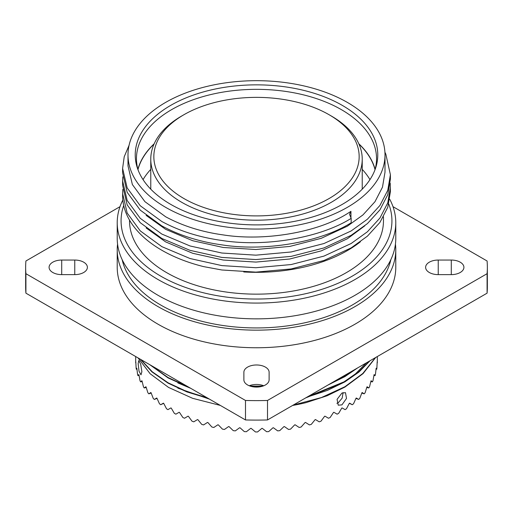 <?xml version="1.0" encoding="UTF-8"?>
<svg xmlns="http://www.w3.org/2000/svg" width="513" height="513" viewBox="0 0 513 513"><rect width="100%" height="100%" fill="white"/><g stroke="black" fill="none" stroke-linecap="round" stroke-linejoin="round"><path stroke-width="0.77" d="M177.864 388.149L209.49 399.159M305.581 397.96L342.088 383.192L355.528 373.83L366.301 362.903M177.864 382.91L190.778 388.354M327.769 385.154L342.088 377.959L353.188 370.476M292.583 405.462A125.044 72.192 0 0 0 306.184 402.59L327.108 395.76L344.922 387.084L363.063 373.618L375.676 357.49M293.263 405.071L321.446 397.549L344.922 386.712L362.813 373.483L375.381 357.664M140.408 359.273L151.97 371.906L168.078 383.153L186.956 391.938L208.066 398.338M306.992 397.145L327.461 390.387L344.922 381.845L358.888 372.105L370.053 360.735M140.851 359.53L152.303 371.822L168.078 382.788L186.456 391.374L206.976 397.71M308.172 396.466L344.922 381.48L358.523 372.034L369.507 361.049M149.732 364.653L168.078 377.921L189.598 387.674M328.538 384.705L344.922 376.613L357.58 367.936M150.816 365.282L168.078 377.549L187.867 386.674M330.962 383.307L344.922 376.241L355.798 368.969M138.035 357.901L150.168 373.765L168.553 387.43L192.593 398.306L220.34 405.424M341.927 404.872L346.519 398.421L345.467 392.657L341.927 393.061L337.073 399.358L338.234 405.187L341.927 404.872M135.689 356.548L135.689 362.21A120.811 69.749 0 0 0 135.695 362.813L135.804 361.78A120.811 69.749 0 0 0 135.83 362.05L136.112 368.052A120.811 69.749 0 0 0 136.304 369.245L136.817 368.199A120.811 69.749 0 0 0 136.881 368.462L137.561 374.439A120.811 69.749 0 0 0 137.939 375.619L138.843 374.535A120.811 69.749 0 0 0 138.952 374.791L140.017 380.723A120.811 69.749 0 0 0 140.588 381.877L141.877 380.736A120.811 69.749 0 0 0 142.024 380.986L143.473 386.847A120.811 69.749 0 0 0 144.224 387.969L145.891 386.744A120.811 69.749 0 0 0 146.077 386.988L147.891 392.766A120.811 69.749 0 0 0 148.821 393.843L150.841 392.516A120.811 69.749 0 0 0 151.072 392.753L153.24 398.421A120.811 69.749 0 0 0 154.336 399.441L156.702 398.005A120.811 69.749 0 0 0 156.959 398.223L159.466 403.763A120.811 69.749 0 0 0 160.723 404.725L163.41 403.154A120.811 69.749 0 0 0 163.705 403.359L166.52 408.758A120.811 69.749 0 0 0 167.924 409.643L170.912 407.918A120.811 69.749 0 0 0 171.073 408.015A120.811 69.749 0 0 0 171.239 408.111L174.343 413.35A120.811 69.749 0 0 0 175.882 414.164L179.14 412.272A120.811 69.749 0 0 0 179.499 412.439L182.865 417.511A120.811 69.749 0 0 0 184.526 418.236L188.034 416.165A120.811 69.749 0 0 0 188.418 416.312L192.016 421.199A120.811 69.749 0 0 0 193.786 421.827L197.511 419.563A120.811 69.749 0 0 0 197.915 419.692L201.718 424.379A120.811 69.749 0 0 0 203.584 424.918L207.489 422.449A120.811 69.749 0 0 0 207.912 422.558L211.888 427.034A120.811 69.749 0 0 0 213.831 427.47L217.89 424.783A120.811 69.749 0 0 0 218.326 424.873L222.437 429.131A120.811 69.749 0 0 0 224.438 429.464L228.618 426.56A120.811 69.749 0 0 0 229.067 426.624L233.28 430.663A120.811 69.749 0 0 0 235.326 430.882L239.577 427.759A120.811 69.749 0 0 0 240.039 427.791L244.316 431.606A120.811 69.749 0 0 0 246.387 431.715L250.69 428.361A120.811 69.749 0 0 0 251.152 428.374L255.461 431.959A120.811 69.749 0 0 0 257.539 431.959L261.848 428.374A120.811 69.749 0 0 0 262.31 428.361L266.613 431.715A120.811 69.749 0 0 0 268.684 431.606L272.961 427.791A120.811 69.749 0 0 0 273.423 427.759L277.674 430.882A120.811 69.749 0 0 0 279.72 430.663L283.933 426.624A120.811 69.749 0 0 0 284.382 426.56L288.562 429.464A120.811 69.749 0 0 0 290.563 429.131L294.674 424.873A120.811 69.749 0 0 0 295.11 424.783L299.169 427.47A120.811 69.749 0 0 0 301.112 427.034L305.088 422.558A120.811 69.749 0 0 0 305.511 422.449L309.416 424.918A120.811 69.749 0 0 0 311.282 424.379L315.085 419.692A120.811 69.749 0 0 0 315.489 419.563L319.214 421.827A120.811 69.749 0 0 0 320.984 421.199L324.582 416.312A120.811 69.749 0 0 0 324.966 416.165L328.474 418.236A120.811 69.749 0 0 0 330.135 417.511L333.501 412.439A120.811 69.749 0 0 0 333.86 412.272L337.118 414.164A120.811 69.749 0 0 0 338.657 413.35L341.761 408.111A120.811 69.749 0 0 0 342.088 407.918L345.076 409.643A120.811 69.749 0 0 0 346.48 408.758L349.295 403.359A120.811 69.749 0 0 0 349.59 403.154L352.277 404.725A120.811 69.749 0 0 0 353.534 403.763L356.041 398.223A120.811 69.749 0 0 0 356.298 398.005L358.664 399.441A120.811 69.749 0 0 0 359.76 398.421L361.928 392.753A120.811 69.749 0 0 0 362.159 392.516L364.179 393.843A120.811 69.749 0 0 0 365.109 392.766L366.923 386.988A120.811 69.749 0 0 0 367.109 386.744L368.776 387.969A120.811 69.749 0 0 0 369.527 386.847L370.976 380.986A120.811 69.749 0 0 0 371.123 380.736L372.412 381.877A120.811 69.749 0 0 0 372.983 380.723L374.048 374.791A120.811 69.749 0 0 0 374.157 374.535L375.061 375.619A120.811 69.749 0 0 0 375.439 374.439L376.119 368.462A120.811 69.749 0 0 0 376.183 368.199L376.696 369.245A120.811 69.749 0 0 0 376.888 368.052L377.17 362.05A120.811 69.749 0 0 0 377.196 361.78L377.305 362.813A120.811 69.749 0 0 0 377.311 362.21L377.311 356.548M343.082 392.541L342.158 398.146L338.253 402.75L336.861 403.321M138.144 363.634L139.004 371.136L140.985 374.836L141.889 371.701L140.697 364.256L138.773 360.543L138.144 363.634M183.911 114.726L181.737 115.983A105.729 61.041 0 0 0 150.771 159.145A105.729 61.041 0 0 0 181.737 202.308A105.729 61.041 0 0 0 296.963 215.543A105.729 61.041 0 0 0 362.229 159.145A105.729 61.041 0 0 0 331.263 115.983L329.09 114.726A102.651 59.264 0 0 0 329.083 114.726A102.651 59.264 0 0 0 183.911 114.726A102.651 59.264 0 0 0 183.917 198.544A102.651 59.264 0 0 0 329.083 198.544A102.651 59.264 0 0 0 329.09 114.726L331.263 115.983M52.781 272.493A12.62 7.285 0 0 0 61.707 274.628L74.763 274.628A12.62 7.285 0 0 0 87.383 267.337A12.62 7.285 0 0 0 74.763 260.053L61.707 260.053A12.62 7.285 0 0 0 49.088 267.337A12.62 7.285 0 0 0 52.781 272.493M247.574 384.955A12.62 7.285 0 0 0 261.329 386.533A12.62 7.285 0 0 0 269.12 379.806L269.12 372.265A12.62 7.285 0 0 0 256.5 364.98A12.62 7.285 0 0 0 243.88 372.265L243.88 379.806A12.62 7.285 0 0 0 247.574 384.955M429.31 272.493A12.62 7.285 0 0 0 438.237 274.628L451.293 274.628A12.62 7.285 0 0 0 463.912 267.337A12.62 7.285 0 0 0 451.293 260.053L438.237 260.053A12.62 7.285 0 0 0 425.617 267.337A12.62 7.285 0 0 0 429.31 272.493M243.72 271.954A128.506 74.193 0 0 0 360.376 241.809M390.213 183.154L390.393 191.638L387.77 207.278L379.934 222.418L367.398 236.179L351.174 247.888L323.972 260.489L291.153 268.94L255.891 272.127L221.847 269.985L203.655 266.619A133.893 77.303 180 0 1 161.826 250.254A133.893 77.303 180 0 1 122.607 195.594L122.806 189.438M137.971 169.617A119.888 69.217 180 0 1 154.054 144.057M150.771 169.367A119.888 69.217 0 0 0 143.05 179.621M390.393 187.239L387.77 202.879L379.934 218.019L367.398 231.78L351.174 243.489L323.972 256.096L291.153 264.548L255.891 267.728L221.847 265.593L190.086 258.539L161.826 246.631L140.241 230.869L127.166 213.023L122.607 193.523M122.607 168.392L122.607 172.785L127.166 192.292L140.241 210.131L161.826 225.9C179.499 235.448 199.506 241.764 221.847 244.855C265.035 251.729 320.24 242.296 351.174 222.757L351.174 218.358C320.24 237.897 265.035 247.33 221.847 240.462C199.506 237.372 179.499 231.049 161.826 221.501L140.241 205.732L127.166 187.893L122.607 168.392L124.217 156.76L129.064 145.326M384.93 152.258L385.834 154.163L390.393 174.676L387.77 190.317L379.934 205.45L367.398 219.218L351.174 230.927L323.972 243.528L291.153 251.979L255.891 255.166L221.847 253.024L190.086 245.977L161.826 234.063L140.241 218.301L127.166 200.461L122.607 180.954L122.806 176.876M390.393 174.676L390.393 179.069L387.77 194.709L379.934 209.849L367.398 223.61L351.174 235.32L323.972 247.926L291.153 256.378L255.891 259.559L221.847 257.423L190.086 250.37L161.826 238.462L140.241 222.7L127.166 204.854L122.607 185.353L122.607 180.954M150.771 188.027A120.042 69.306 0 0 0 150.232 188.617M374.932 169.957A120.042 69.306 0 0 0 376.542 158.645A120.042 69.306 0 0 0 341.382 109.641A120.042 69.306 0 0 0 210.561 94.616A120.042 69.306 0 0 0 136.458 158.645A120.042 69.306 0 0 0 138.068 169.957M154.189 143.762A120.042 69.306 0 0 0 137.894 169.328M342.254 105.364A121.28 70.018 0 0 0 199.634 93.026A121.28 70.018 0 0 0 137.42 168.142A121.28 70.018 0 0 0 170.746 204.386A121.28 70.018 0 0 0 292.038 221.821A121.28 70.018 0 0 0 375.58 168.142A121.28 70.018 0 0 0 342.254 105.364M129.532 220.128L129.532 220.846A126.968 73.301 0 0 0 166.719 272.679A126.968 73.301 0 0 0 305.088 288.569A126.968 73.301 0 0 0 383.467 220.846L383.467 216.845M123.71 205.482A135.432 78.194 0 0 0 160.736 276.135A135.432 78.194 0 0 0 321.574 289.422A135.432 78.194 0 0 0 388.758 204.014M122.831 200.064A139.279 80.413 0 0 0 117.221 222.661A139.279 80.413 0 0 0 158.017 279.521A139.279 80.413 0 0 0 309.801 296.95A139.279 80.413 0 0 0 395.78 222.661A139.279 80.413 0 0 0 389.771 199.294M117.221 222.661L117.221 238.436A139.279 80.413 0 0 0 158.017 295.296A139.279 80.413 0 0 0 309.801 312.731A139.279 80.413 0 0 0 395.78 238.436L395.78 222.661M117.567 244.092A139.279 80.413 0 0 0 117.221 249.748L117.221 267.337A139.279 80.413 0 0 0 158.017 324.203A139.279 80.413 0 0 0 309.801 341.632A139.279 80.413 0 0 0 395.78 267.337L395.78 249.748A139.279 80.413 0 0 0 395.433 244.092M117.221 249.748A139.279 80.413 0 0 0 158.017 306.607A139.279 80.413 0 0 0 309.801 324.036A139.279 80.413 0 0 0 395.78 249.748M385.006 154.875A128.506 74.193 0 0 0 347.365 102.414A128.506 74.193 0 0 0 207.323 86.331A128.506 74.193 0 0 0 127.993 154.875A128.506 74.193 0 0 0 165.635 207.335A128.506 74.193 0 0 0 305.677 223.418A128.506 74.193 0 0 0 385.006 154.875L385.006 172.137L382.486 187.162L374.971 201.712L362.935 214.934L347.365 226.188L321.26 238.301L289.762 246.432L255.916 249.517L223.238 247.484L192.753 240.738L165.635 229.33L146.141 215.389M351.174 218.358L349.52 214.248L350.95 211.343L347.365 213.62C317.675 232.395 264.695 241.488 223.238 234.916C201.801 231.966 182.596 225.912 165.635 216.762L144.916 201.654L132.373 184.552L127.993 165.853L127.993 154.875M364.743 225.861L347.365 238.75L321.26 250.87L289.762 259.001L255.916 262.079L223.238 260.046L192.753 253.3L165.635 241.892L146.141 227.952M120.004 206.668L25.913 260.989A230.85 133.277 0 0 0 25.65 267.337L25.65 286.818A230.85 133.277 0 0 0 25.913 293.167L245.496 419.948A230.85 133.277 0 0 0 267.504 419.948L487.087 293.167A230.85 133.277 0 0 0 487.35 286.818L487.35 267.337A230.85 133.277 0 0 0 487.087 260.989L392.996 206.668M263.74 385.77A12.62 7.285 0 0 0 249.26 385.77M487.087 293.167L487.087 273.692A230.85 133.277 0 0 0 487.35 267.337M245.496 419.948L245.496 400.467A230.85 133.277 0 0 0 267.504 400.467L267.504 419.948M25.65 267.337A230.85 133.277 0 0 0 25.913 273.692L25.913 293.167M245.496 400.467L25.913 273.692M487.087 273.692L267.504 400.467M375.106 169.328A120.042 69.306 0 0 0 358.811 143.762M358.946 144.057A119.888 69.217 180 0 1 375.029 169.617M369.95 179.621A119.888 69.217 0 0 0 362.229 169.367M362.768 188.617A120.042 69.306 0 0 0 362.229 188.027M376.696 369.245L376.048 369.193M375.061 375.619L373.939 375.465M372.412 381.877L370.835 381.576M368.776 387.969L366.782 387.462M364.179 393.843L361.812 393.08M358.664 399.441L355.971 398.377M352.277 404.725L349.347 403.321M160.723 404.725L163.653 403.321M154.336 399.441L157.029 398.377M148.821 393.843L151.188 393.08M144.224 387.969L146.218 387.462M140.588 381.877L142.165 381.576M137.939 375.619L139.061 375.465M136.304 369.245L136.952 369.193M249.825 385.988A139.279 80.413 0 0 0 263.175 385.988M122.165 259.668A135.432 78.194 0 0 0 160.736 305.036A135.432 78.194 0 0 0 300.265 323.741A135.432 78.194 0 0 0 390.835 259.668M350.95 211.343L350.95 218.07M451.293 274.628L451.293 260.053M438.237 274.628L438.237 260.053M61.707 274.628L61.707 260.053M74.763 274.628L74.763 260.053M260.598 386.693L252.402 386.693M362.229 189.175L362.229 159.145M150.771 189.175L150.771 159.145"/></g></svg>

